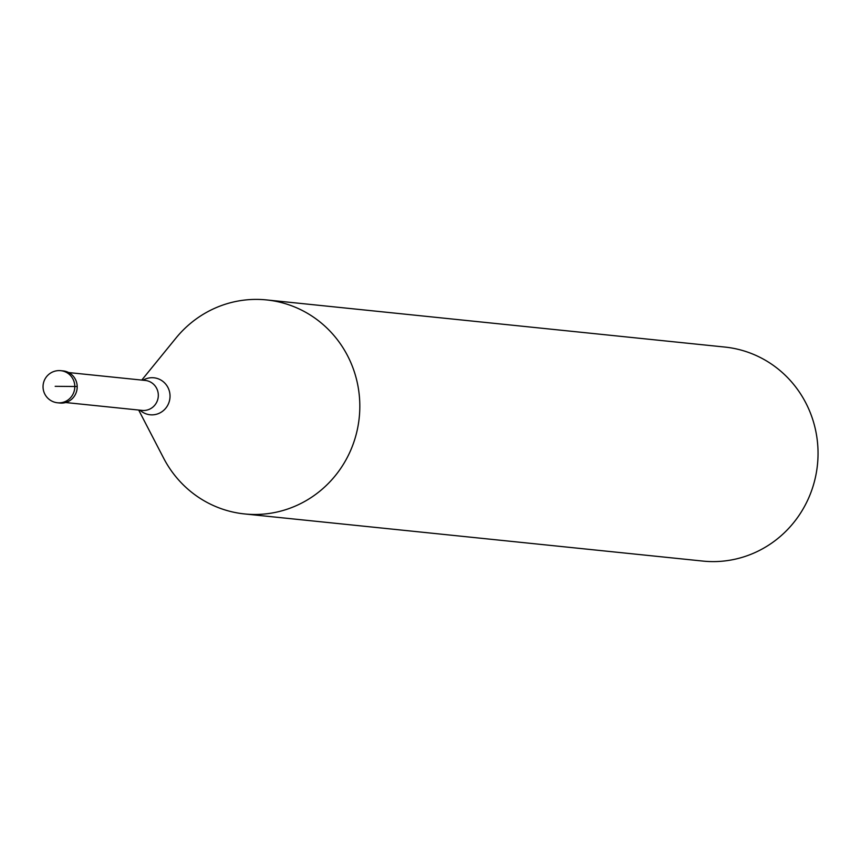 <?xml version="1.0" encoding="UTF-8"?>
<svg xmlns="http://www.w3.org/2000/svg" width="861" height="861" viewBox="0 0 861 861"><rect width="100%" height="100%" fill="white"/><g stroke="black" fill="none" stroke-linecap="round" stroke-linejoin="round"><path stroke-width="1.29" d="M59.915 403.023A16.133 15.627 -84.1 0 0 77.189 387.547A16.133 15.627 -84.1 0 0 63.219 370.919L60.83 370.682A16.133 15.627 95.9 0 1 59.517 402.851A16.133 15.627 95.9 0 1 57.526 402.776L59.915 403.023M62.014 370.843A16.133 15.627 95.9 0 1 77.199 386.923A16.133 15.627 95.9 0 1 58.731 402.851M141.764 380.088L175.956 338.082A107.571 104.192 95.9 0 1 253.338 299.434A107.571 104.192 95.9 0 1 266.598 299.929A107.571 104.192 95.9 0 1 359.726 410.762A107.571 104.192 95.9 0 1 257.837 514.426A107.571 104.192 95.9 0 1 244.578 513.942A107.571 104.192 95.9 0 1 163.612 458.127L138.686 410.051M244.578 513.942L702.813 561.071A107.571 104.192 -84.1 0 0 716.061 561.566A107.571 104.192 -84.1 0 0 817.95 457.891A107.571 104.192 -84.1 0 0 724.822 347.058L266.598 299.929M55.179 386.32L77.199 386.524M58.839 370.607A16.133 15.627 95.9 0 1 60.83 370.682A16.133 16.133 0 0 0 43.05 386.137A16.133 16.133 0 0 0 57.526 402.776M65.608 402.528L142.183 410.406A15.057 14.583 -84.1 0 0 158.306 395.963A15.057 14.583 -84.1 0 0 145.261 380.444L68.697 372.565M143.066 380.218A18.587 18.006 95.9 0 1 151.633 377.71A18.587 18.006 95.9 0 1 170.026 395.759A18.587 18.006 95.9 0 1 152.408 414.851A18.587 18.006 95.9 0 1 139.988 410.18"/></g></svg>
